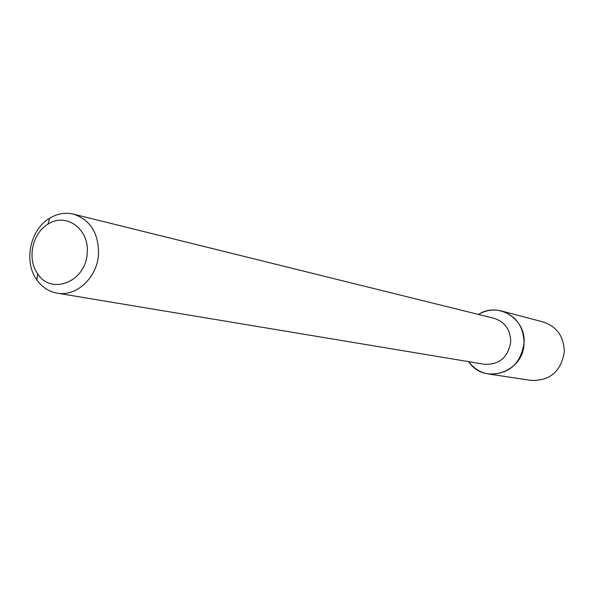 <?xml version="1.0" encoding="UTF-8"?>
<svg xmlns="http://www.w3.org/2000/svg" width="594" height="594" viewBox="0 0 594 594"><rect width="100%" height="100%" fill="white"/><g stroke="black" fill="none" stroke-linecap="round" stroke-linejoin="round"><path stroke-width="0.89" d="M87.177 252.888C86.316 281.43 51.44 295.782 37.689 273.812C26.856 259.222 32.224 233.279 47.951 224.183C65.897 212.043 89.56 229.024 87.177 252.888M98.537 253.935C97.461 277.391 76.5 297.015 57.106 293.139C48.827 291.624 42.077 287.221 36.85 279.93C23.396 261.768 30.056 229.574 49.606 218.236C57.299 213.61 65.243 212.244 73.441 214.137C90.266 219.787 98.634 233.056 98.537 253.935M73.441 214.137L493.97 318.287C504.93 321.874 510.506 329.744 510.699 341.914C508.078 357.425 499.331 364.887 484.466 364.285L57.106 293.139M501.499 310.981C493.443 309.006 485.773 310.165 478.497 314.456C498.069 301.329 526.21 318.77 524.042 343.25C523.774 372.512 483.754 385.432 468.733 361.672C473.715 368.495 480.294 372.594 488.476 373.982L531.021 380.412C549.947 380.977 561.04 371.488 564.293 351.945C564.025 336.657 556.964 326.655 543.109 321.941L501.499 310.981C516.275 316.015 523.789 326.767 524.042 343.25C520.53 364.308 508.672 374.554 488.476 373.982M37.689 273.812L36.85 279.93M47.951 224.183L49.606 218.236"/></g></svg>
